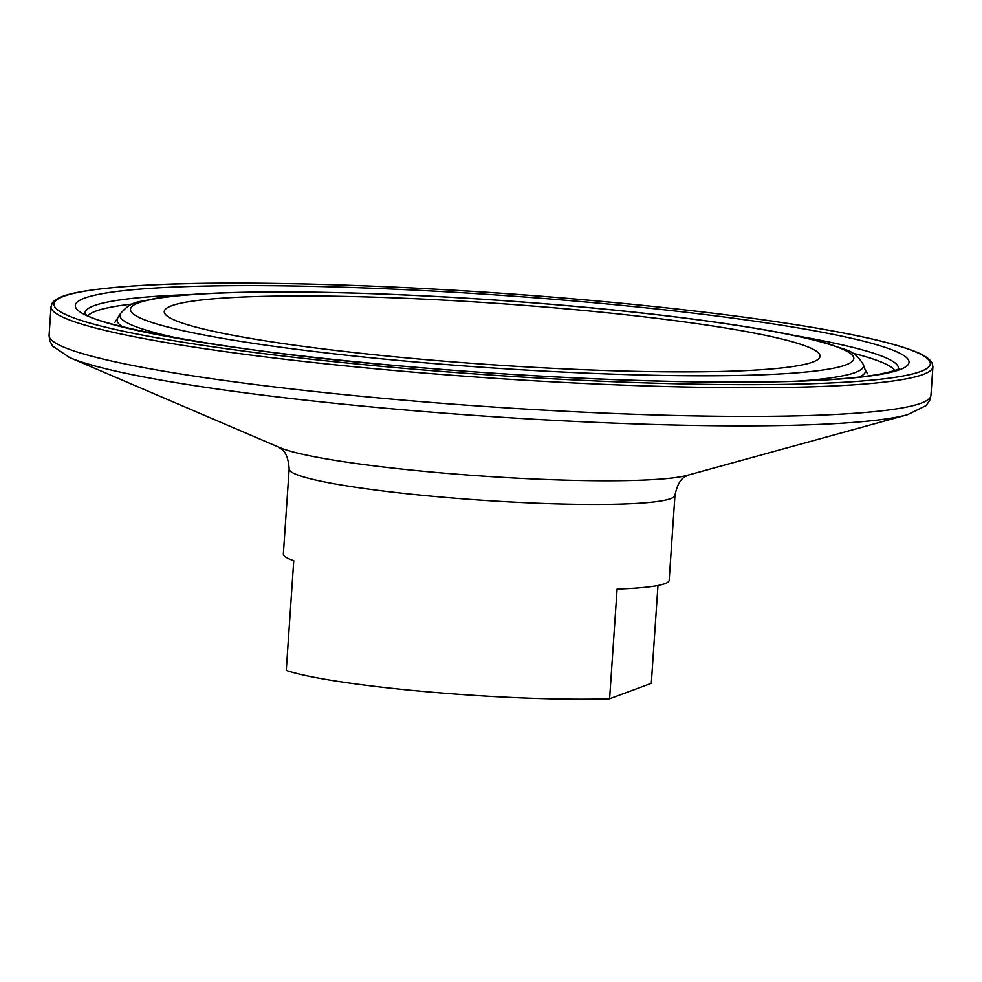 <?xml version="1.0" encoding="UTF-8"?>
<svg xmlns="http://www.w3.org/2000/svg" width="982" height="982" viewBox="0 0 982 982"><rect width="100%" height="100%" fill="white"/><g stroke="black" fill="none" stroke-linecap="round" stroke-linejoin="round"><path stroke-width="1.47" d="M423.365 359.424A328.7 30.786 3.9 0 0 808.419 363.438A328.7 30.786 3.9 0 0 560.967 308.397A328.7 30.786 3.9 0 0 174.821 320.242A328.7 30.786 3.9 0 0 423.365 359.424M674.965 495.247A193.356 18.106 3.9 0 1 441.593 497.101A193.356 18.106 3.9 0 1 289.162 468.942L283.356 553.971A193.356 18.106 3.9 0 0 293.753 560.661L286.265 670.411A193.356 18.106 3.9 0 0 428.312 691.88A193.356 18.106 3.9 0 0 609.601 698.779L617.089 589.04A193.356 18.106 3.9 0 0 669.172 580.264L674.965 495.247C679.213 474.981 687.449 476.773 688.026 475.104M657.965 585.493L651.299 683.325L609.601 698.779M68.715 357.153A434.682 40.704 3.9 0 0 69.661 357.571L279.6 447.522A211.523 19.812 3.9 0 0 439.543 472.735A211.523 19.812 3.9 0 0 687.339 475.313L907.54 414.686L926.161 405.541L929.758 400.288L930.948 395.378L932.9 366.716L932.176 363.131C929.598 358.405 922.601 354.036 911.21 350.046C897.487 345.001 877.65 339.846 851.689 334.604C784.864 321.335 695.686 309.735 584.143 299.805C417.792 285.013 233.826 279.256 135.872 285.799C81.076 289.678 57.815 294.809 52.255 303.143L51.052 306.593A441.949 41.379 3.9 0 0 399.465 370.963A441.949 41.379 3.9 0 0 932.9 366.716M930.948 395.378A441.949 41.379 3.9 0 1 397.514 399.625A441.949 41.379 3.9 0 1 49.1 335.267L49.616 340.275L52.463 345.983L69.661 357.571A434.682 40.704 3.9 0 0 398.336 409.371A434.682 40.704 3.9 0 0 907.54 414.686M584.094 299.817A439.187 41.121 3.9 0 0 63.744 296.306A439.187 41.121 3.9 0 0 400.239 368.005A439.187 41.121 3.9 0 0 920.588 371.503A439.187 41.121 3.9 0 0 584.094 299.817M579.625 301.474A417.816 39.12 3.9 0 0 84.587 298.135A417.816 39.12 3.9 0 0 404.707 366.335A417.816 39.12 3.9 0 0 899.745 369.674A417.816 39.12 3.9 0 0 579.625 301.474M192.374 294.465A407.653 38.175 3.9 0 0 85.017 313.43M898.334 368.876A407.653 38.175 3.9 0 0 794.536 335.513M894.823 370.41A405.406 37.967 3.9 0 0 852.437 353.078M859.14 377.088A374.903 35.107 3.9 0 0 865.179 369.907L867.536 373.774M114.857 322.452L120.295 313.884A372.669 34.898 3.9 0 0 182.603 339.146M117.717 318.954A374.903 35.107 3.9 0 0 122.725 326.883M568.038 305.77A362.493 33.94 3.9 0 0 138.548 302.873A362.493 33.94 3.9 0 0 416.282 362.051A362.493 33.94 3.9 0 0 845.772 364.936A362.493 33.94 3.9 0 0 568.038 305.77M798.145 381.114A372.669 34.898 3.9 0 0 863.313 364.531C853.456 348.72 845.809 350.82 831.189 344.596C786.742 330.787 685.534 315.983 568.259 305.733C479.891 298.074 395.979 293.581 316.523 292.231C284.67 291.74 256.069 291.875 230.684 292.636C198.401 293.593 173.114 295.545 154.837 298.491C139.505 302.665 132.214 299.547 120.295 313.884M132.619 304.003A405.406 37.967 3.9 0 0 88.27 315.431M49.1 335.267L51.052 306.593M898.947 368.483C898.346 369.637 891.987 371.515 879.884 374.13C862.736 377.284 837.462 379.543 804.037 380.893C707.985 384.883 548.975 379.089 404.928 366.311C233.053 352.82 88.208 323.962 84.452 312.951M863.313 364.531L865.179 369.907M289.162 468.942C287.701 448.295 279.293 448.946 278.949 447.215"/></g></svg>

